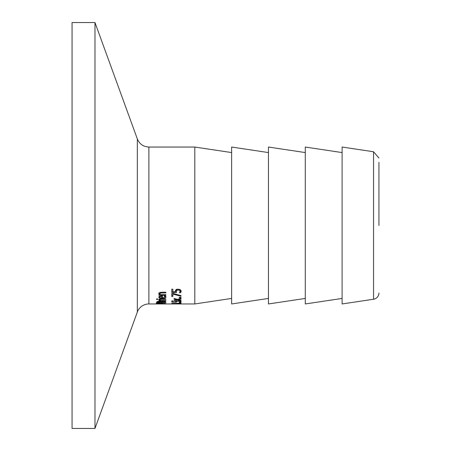 <?xml version="1.0" encoding="UTF-8"?>
<svg xmlns="http://www.w3.org/2000/svg" width="451" height="451" viewBox="0 0 451 451"><rect width="100%" height="100%" fill="white"/><g stroke="black" fill="none" stroke-linecap="round" stroke-linejoin="round"><path stroke-width="0.68" d="M176.313 291.312L175.326 291.312M172.874 291.312L171.792 291.312M176.736 289.13L176.313 290.145L176.533 292.513L171.792 292.513L171.792 289.164L172.874 289.164L172.874 291.774L175.326 291.774L175.326 290.675M175.326 291.774L175.851 289.796L178.072 289.125L180.287 289.705L181.189 291.233L180.671 292.744L179.363 292.744L180.124 291.222L180.011 289.542M181.099 290.686L180.671 291.549L180.084 291.549M180.124 291.222L179.566 290.331L178.066 290.01L176.736 290.371L176.736 289.294M176.736 290.371L176.313 291.369M179.566 290.331L179.566 289.356M180.671 292.744L180.671 291.549M163.008 301.195L165.094 301.448L165.838 302.085L165.838 302.627L156.632 302.627L157.004 301.561L158.707 301.313L160.719 301.646L163.008 301.195M165.438 301.584L164.795 301.584M161.39 301.584L160.793 301.584M157.675 301.584L156.948 301.584M161.39 302.091L161.39 302.39L164.795 302.39L164.406 301.696L163.065 301.533L161.39 302.091L161.39 301.347M161.633 301.719L161.633 301.296M164.406 301.696L164.406 301.291M164.795 302.181L164.795 301.364M157.675 302.142L160.37 302.39L160.066 301.764L158.876 301.64L157.675 302.142L157.675 301.375M157.918 301.753L157.918 301.347M160.37 302.091L160.37 301.522M164.97 303.703L157.495 303.703L161.232 303.878L164.97 303.427M157.687 303.889L156.441 303.703L157.687 303.41L161.232 303.269L166.03 303.703L157.687 303.782M165.838 298.974L165.838 299.396L165.838 298.974L158.932 298.974L158.932 299.396L158.932 298.974M165.838 299.396L158.932 299.396M159.801 302.948L156.221 302.903M159.801 303.078L156.221 303.117M165.827 296.476L164.981 297.062M162.501 297.401L161.616 297.378M164.981 297.04L164.147 295.924L165.416 295.924L165.996 297.034L165.726 297.716L164.175 298.376L162.422 298.5L159.71 298.139L158.735 297.158L159.502 296.234L162.501 295.862L162.501 298.026L164.981 297.04L164.981 295.924M159.693 297.023L158.966 296.589M164.677 296.386L164.677 295.924M159.693 297.192L160.235 297.79L161.616 298.026L161.616 296.408L160.229 296.595L159.693 297.192L159.693 296.16M160.229 296.595L160.229 296.003M161.616 296.408L161.616 295.862M165.838 300.879L165.838 300.535L165.838 300.879L158.932 300.879L158.932 300.535L159.958 300.535L159.958 299.723M158.932 300.879L158.932 300.535M159.958 300.535L158.932 299.881L160.122 299.723M160.122 299.954L160.939 300.535L165.838 300.535M159.84 293.669L160.674 294.655L165.838 294.655L165.838 295.27L158.932 295.27L158.932 294.655L159.699 294.655L158.735 293.494L161.357 292.197L165.838 292.197L165.838 292.908L160.353 293.037L159.84 293.669L159.846 292.378M159.699 294.655L159.699 293.494L158.955 292.896M160.026 294.114L159.699 294.114M156.57 299.425L156.57 298.945L157.782 298.945L157.782 299.425L156.57 299.425L156.57 298.945M157.782 299.425L157.782 298.945M180.259 303.957L194.809 303.957L194.809 147.043L148.881 147.043L148.881 303.957L180.265 303.957M177.525 303.833L176.409 303.833M177.525 303.951L176.409 303.951M173.043 303.698L171.758 303.41L180.998 303.202L180.998 303.698L173.043 303.698L173.043 303.41M180.056 303.546L180.056 303.202M180.998 303.698L180.998 303.202M180.998 302.598L179.233 302.598M180.998 302.863L179.233 302.863M172.874 301.071L171.792 301.071L172.874 300.828L172.874 301.849L175.326 301.849L175.326 301.431M176.313 301.071L175.884 301.071M180.631 301.155L180.124 301.155M175.326 301.849L175.851 301.082L178.072 300.817L180.287 301.048L181.189 301.646L180.671 302.204L179.363 302.204L180.124 301.64L179.566 301.296L176.736 301.307L176.313 301.696L176.313 300.952M176.736 301.307L176.736 300.885M176.313 301.696L176.533 302.119L171.792 302.119L171.792 300.828M179.566 301.296L179.566 300.907M180.124 301.64L180.124 301.009M180.671 302.204L180.671 301.172M178.399 299.611L180.998 300.191L180.998 300.603L177.57 299.836L174.086 300.597L174.086 300.146L176.662 299.588L174.086 298.968L174.086 298.461L177.497 299.357L180.998 298.461L180.998 299.007L178.399 299.611L178.399 299.137M174.086 298.968L174.086 298.461M176.662 299.588L176.662 299.148M180.998 300.603L180.998 300.191M177.57 299.836L177.57 299.34M174.086 300.597L174.086 300.146M179.233 297.964L179.233 297.333L180.998 297.333L180.998 297.964L179.233 297.964M172.874 294.08L172.874 296.516L171.792 296.516L171.792 293.466L173.173 293.466L180.998 295.608L180.998 296.256L172.874 294.08L172.874 293.466M172.874 295.382L171.792 295.382M378.941 225.5L378.941 162.332M378.941 292.975A6.342 6.342 0 0 1 373.541 299.244L342.112 303.957L342.112 147.043L373.541 151.756L373.541 299.244M148.881 147.043C143.345 146.761 139.5 144.072 137.346 138.964L137.346 312.036A12.273 12.273 0 0 1 148.881 303.957M137.346 138.964L94.975 22.55L94.975 428.45L137.346 312.036M94.975 22.55L72.059 22.55L72.059 428.45L94.975 428.45M268.463 152.568L231.639 147.043L231.639 303.957L268.463 298.432M305.288 152.568L268.463 147.043L268.463 303.957L305.288 298.432M342.112 152.568L305.288 147.043L305.288 303.957L342.112 298.432M178.066 290.01L178.066 289.125M163.065 301.533L163.065 301.195M158.876 301.64L158.876 301.313M160.066 301.764L160.066 301.437M162.422 298.5L162.422 297.401M161.898 292.908L161.898 292.197M160.353 293.037L160.353 292.265M178.066 301.167L178.066 300.817M373.541 151.756L378.941 158.025M231.639 152.568L194.809 147.043M231.639 298.432L194.809 303.957"/></g></svg>
